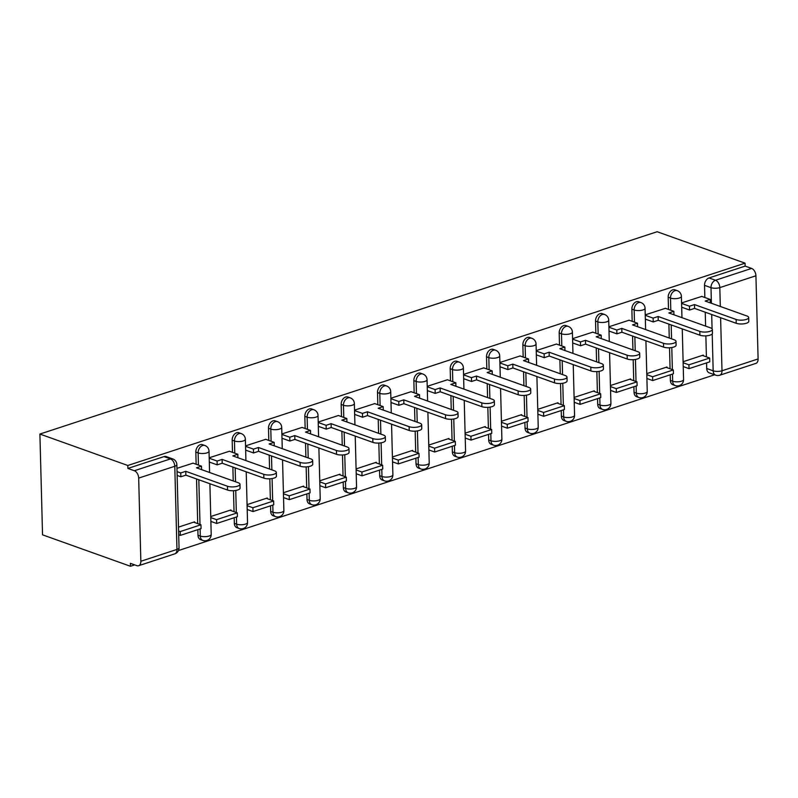<?xml version="1.0" encoding="UTF-8"?>
<svg xmlns="http://www.w3.org/2000/svg" width="798" height="798" viewBox="0 0 798 798"><rect width="100%" height="100%" fill="white"/><g stroke="black" fill="none" stroke-linecap="round" stroke-linejoin="round"><path stroke-width="1.2" d="M202.592 444.676A6.254 4.419 109.7 0 0 200.338 444.686A6.254 4.419 109.7 0 0 195.829 452.087L198.123 452.905A6.254 4.419 -70.3 0 1 202.622 445.503A6.254 4.419 -70.3 0 1 204.887 445.493L202.592 444.676M238.931 432.765A6.254 4.419 109.7 0 0 236.667 432.775A6.254 4.419 109.7 0 0 232.168 440.177L234.462 440.995A6.254 4.419 -70.3 0 1 238.961 433.593A6.254 4.419 -70.3 0 1 241.225 433.583L238.931 432.765M275.27 420.855A6.254 4.419 109.7 0 0 273.006 420.865A6.254 4.419 109.7 0 0 268.497 428.267L270.791 429.085A6.254 4.419 -70.3 0 1 275.3 421.683A6.254 4.419 -70.3 0 1 277.554 421.673L275.27 420.855M311.599 408.945A6.254 4.419 109.7 0 0 309.345 408.955A6.254 4.419 109.7 0 0 304.836 416.356L307.13 417.174A6.254 4.419 -70.3 0 1 311.639 409.773A6.254 4.419 -70.3 0 1 313.893 409.763L311.599 408.945M347.938 397.035A6.254 4.419 109.7 0 0 345.684 397.045A6.254 4.419 109.7 0 0 341.175 404.446L343.469 405.264A6.254 4.419 -70.3 0 1 347.968 397.863A6.254 4.419 -70.3 0 1 350.232 397.853L347.938 397.035M384.277 385.125A6.254 4.419 109.7 0 0 382.013 385.135A6.254 4.419 109.7 0 0 377.514 392.536L379.798 393.354A6.254 4.419 -70.3 0 1 384.307 385.953A6.254 4.419 -70.3 0 1 386.561 385.943L384.277 385.125M420.606 373.215A6.254 4.419 109.7 0 0 418.351 373.225A6.254 4.419 109.7 0 0 413.843 380.626L416.137 381.444A6.254 4.419 -70.3 0 1 420.646 374.043A6.254 4.419 -70.3 0 1 422.9 374.033L420.606 373.215M456.945 361.304A6.254 4.419 109.7 0 0 454.69 361.314A6.254 4.419 109.7 0 0 450.182 368.716L452.476 369.534A6.254 4.419 -70.3 0 1 456.975 362.132A6.254 4.419 -70.3 0 1 459.239 362.122L456.945 361.304M493.284 349.394A6.254 4.419 109.7 0 0 491.019 349.404A6.254 4.419 109.7 0 0 486.521 356.806L488.815 357.624A6.254 4.419 -70.3 0 1 493.314 350.222A6.254 4.419 -70.3 0 1 495.578 350.212L493.284 349.394M529.623 337.484A6.254 4.419 109.7 0 0 527.358 337.494A6.254 4.419 109.7 0 0 522.86 344.896L525.144 345.714A6.254 4.419 -70.3 0 1 529.653 338.312A6.254 4.419 -70.3 0 1 531.907 338.302L529.623 337.484M565.952 325.574A6.254 4.419 109.7 0 0 563.697 325.584A6.254 4.419 109.7 0 0 559.189 332.985L561.483 333.803A6.254 4.419 -70.3 0 1 565.991 326.402A6.254 4.419 -70.3 0 1 568.246 326.392L565.952 325.574M602.29 313.664A6.254 4.419 109.7 0 0 600.036 313.674A6.254 4.419 109.7 0 0 595.527 321.075L597.822 321.893A6.254 4.419 -70.3 0 1 602.32 314.492A6.254 4.419 -70.3 0 1 604.585 314.482L602.29 313.664M638.629 301.754A6.254 4.419 109.7 0 0 636.365 301.764A6.254 4.419 109.7 0 0 631.866 309.165L634.151 309.983A6.254 4.419 -70.3 0 1 638.659 302.582A6.254 4.419 -70.3 0 1 640.924 302.572L638.629 301.754M674.958 289.844A6.254 4.419 109.7 0 0 672.704 289.854A6.254 4.419 109.7 0 0 668.195 297.255L670.49 298.073A6.254 4.419 -70.3 0 1 674.998 290.671A6.254 4.419 -70.3 0 1 677.253 290.662L674.958 289.844M711.407 303.28L710.998 287.649A6.254 4.419 -70.3 0 1 715.497 280.248L751.606 268.417L745.142 266.103L745.063 263.17L127.82 465.493L39.9 434.052L42.543 534.83L130.453 566.271L134.702 564.884M178.473 550.54L714.659 374.781M745.063 263.17L657.153 231.729L39.9 434.052M130.453 566.271L130.383 563.338L136.837 565.642A6.254 3.88 -108.1 0 0 138.633 565.712A6.254 3.88 -108.1 0 0 140.847 561.263L138.672 478.102A6.254 3.88 -108.1 0 0 134.353 470.74L170.453 458.91A6.254 4.419 -70.3 0 1 172.717 458.9L166.253 456.586A6.254 4.419 -70.3 0 0 163.999 456.596L170.453 458.91A6.254 3.88 -108.1 0 1 174.782 466.271L138.672 478.102M127.82 465.493L127.899 468.426L134.353 470.74M706.709 368.496L713.173 370.811A6.254 4.419 -70.3 0 0 715.726 375.17L709.262 372.856A6.254 4.419 -70.3 0 1 706.709 368.496L706.569 362.9M706.41 356.866L705.861 335.878M705.602 326.113L705.242 312.208M704.853 297.504L704.534 285.345L710.998 287.649A6.254 2.125 178.5 0 0 719.816 287.619L720.315 306.472M720.604 317.704L722 370.771L758.1 358.94L755.925 275.779L719.816 287.619A6.254 3.88 -108.1 0 0 715.497 280.248L709.043 277.943A6.254 4.419 109.7 0 0 704.534 285.345M758.1 358.94A6.254 3.88 71.9 0 1 755.886 363.389L719.776 375.22A6.254 3.88 71.9 0 0 722 370.771A6.254 2.125 178.5 0 1 713.173 370.811L712.205 333.913M751.606 268.417A6.254 3.88 71.9 0 1 755.925 275.779M666.988 367.669L666.968 367L646.779 373.624M665.432 308.317L645.233 314.861M630.649 379.579L630.639 378.91L610.44 385.534M629.103 320.227L608.904 326.771M594.32 391.489L594.301 390.821L574.101 397.444M592.764 332.138L572.565 338.681M557.982 403.399L557.962 402.731L537.762 409.354M556.425 344.048L536.226 350.591M521.643 415.309L521.623 414.641L501.433 421.264M520.087 355.958L499.887 362.501M485.314 427.219L485.294 426.551L465.094 433.174M483.758 367.868L463.558 374.412M448.975 439.129L448.955 438.461L428.755 445.084M447.419 379.778L427.219 386.322M412.636 451.04L412.616 450.371L392.416 456.995M411.08 391.688L390.88 398.232M376.297 462.95L376.287 462.281L356.088 468.905M374.751 403.598L354.541 410.142M339.968 474.86L339.948 474.192L319.749 480.815M338.412 415.509L318.212 422.052M303.629 486.77L303.609 486.102L283.41 492.725M302.073 427.419L281.874 433.962M267.29 498.68L267.27 498.012L247.081 504.635M265.734 439.329L245.535 445.873M230.951 510.59L230.941 509.932L210.742 516.545M229.405 451.239L209.206 457.783M194.622 522.51L194.602 521.842L178.493 527.119M193.066 463.149L176.957 468.346M198.004 535.239L200.298 536.066A6.254 4.419 -70.3 0 0 202.852 540.426L200.557 539.598A6.254 4.419 109.7 0 1 198.004 535.239L197.864 529.643M197.704 523.608L196.537 478.95M196.148 464.256L195.829 452.087M234.343 523.328L236.637 524.156A6.254 4.419 -70.3 0 0 239.191 528.515L236.896 527.687A6.254 4.419 109.7 0 1 234.343 523.328L234.193 517.732M234.043 511.698L233.485 490.71M233.235 480.955L232.866 467.039M232.487 452.346L232.168 440.177M270.682 511.418L272.976 512.246A6.254 4.419 -70.3 0 0 275.519 516.605L273.235 515.777A6.254 4.419 109.7 0 1 270.682 511.418L270.532 505.822M270.372 499.787L269.824 478.8M269.574 469.034L269.205 455.129M268.816 440.436L268.497 428.267M307.011 499.508L309.305 500.326A6.254 4.419 -70.3 0 0 311.858 504.695L309.564 503.867A6.254 4.419 109.7 0 1 307.011 499.508L306.871 493.912M306.711 487.877L306.163 466.89M305.903 457.124L305.544 443.219M305.155 428.526L304.836 416.356M343.349 487.598L345.644 488.416A6.254 4.419 -70.3 0 0 348.197 492.785L345.903 491.957A6.254 4.419 109.7 0 1 343.349 487.598L343.21 482.002M343.05 475.967L342.502 454.98M342.242 445.214L341.873 431.309M341.494 416.616L341.175 404.446M379.688 475.688L381.983 476.506A6.254 4.419 -70.3 0 0 384.536 480.875L382.242 480.047A6.254 4.419 109.7 0 1 379.688 475.688L379.539 470.092M379.379 464.057L378.831 443.07M378.581 433.304L378.212 419.399M377.833 404.706L377.514 392.536M416.027 463.778L418.312 464.596A6.254 4.419 -70.3 0 0 420.865 468.965L418.581 468.137A6.254 4.419 109.7 0 1 416.027 463.778L415.878 458.182M415.718 452.147L415.169 431.159M414.91 421.394L414.551 407.489M414.162 392.796L413.843 380.626M452.356 451.868L454.651 452.685A6.254 4.419 -70.3 0 0 457.204 457.045L454.91 456.227A6.254 4.419 109.7 0 1 452.356 451.868L452.217 446.272M452.057 440.237L451.508 419.249M451.249 409.484L450.89 395.579M450.501 380.885L450.182 368.716M488.695 439.957L490.989 440.775A6.254 4.419 -70.3 0 0 493.543 445.134L491.249 444.316A6.254 4.419 109.7 0 1 488.695 439.957L488.546 434.361M488.396 428.327L487.837 407.339M487.588 397.574L487.219 383.668M486.84 368.975L486.521 356.806M525.034 428.047L527.328 428.865A6.254 4.419 -70.3 0 0 529.882 433.224L527.588 432.406A6.254 4.419 109.7 0 1 525.034 428.047L524.885 422.451M524.725 416.416L524.176 395.429M523.927 385.663L523.558 371.758M523.169 357.065L522.86 344.896M561.373 416.137L563.657 416.955A6.254 4.419 -70.3 0 0 566.211 421.314L563.927 420.496A6.254 4.419 109.7 0 1 561.373 416.137L561.223 410.541M561.064 404.506L560.515 383.519M560.256 373.753L559.897 359.848M559.508 345.155L559.189 332.985M597.702 404.227L599.996 405.045A6.254 4.419 -70.3 0 0 602.55 409.404L600.256 408.586A6.254 4.419 109.7 0 1 597.702 404.227L597.562 398.631M597.403 392.596L596.854 371.609M596.595 361.843L596.236 347.938M595.847 333.245L595.527 321.075M634.041 392.317L636.335 393.135A6.254 4.419 -70.3 0 0 638.889 397.494L636.595 396.676A6.254 4.419 109.7 0 1 634.041 392.317L633.891 386.721M633.732 380.686L633.183 359.699M632.934 349.933L632.565 336.028M632.186 321.335L631.866 309.165M670.38 380.407L672.664 381.225A6.254 4.419 -70.3 0 0 675.218 385.584L672.933 384.766A6.254 4.419 109.7 0 1 670.38 380.407L670.23 374.811M670.071 368.776L669.522 347.788M669.263 338.023L668.904 324.118M668.515 309.415L668.195 297.255M703.327 355.758L703.307 355.09L683.108 361.713M701.771 296.407L681.572 302.951M127.899 468.426L163.999 456.596M745.142 266.103L709.043 277.943M748.684 317.534L748.783 321.345A7.192 2.444 178.5 0 1 744.195 323.759A7.192 2.444 178.5 0 1 736.235 323.29L736.135 319.469A7.192 2.444 -1.5 0 0 744.095 319.938A7.192 2.444 -1.5 0 0 748.684 317.534A7.192 2.444 -1.5 0 0 746.858 315.958L705.183 301.055L710.19 299.42L710.29 302.881M681.582 303.4L689.462 306.213L689.562 310.033L694.569 308.397L694.469 304.577L736.135 319.469M689.462 306.213L694.469 304.577M701.651 296.367L710.19 299.42M689.033 368.646L709.761 361.843L709.661 358.023L688.933 364.826L689.033 368.646L683.238 366.571M683.138 362.751L688.933 364.826M702.34 355.409L709.661 358.023M694.569 308.397L736.235 323.29M689.562 310.033L681.682 307.22M712.345 329.444L712.444 333.265A7.192 2.444 178.5 0 1 707.856 335.669A7.192 2.444 178.5 0 1 699.906 335.2L699.806 331.379A7.192 2.444 -1.5 0 0 707.756 331.848A7.192 2.444 -1.5 0 0 712.345 329.444A7.192 2.444 -1.5 0 0 710.519 327.868L668.854 312.976L673.861 311.33L673.951 314.791M645.243 315.31L653.133 318.123L653.233 321.943L658.24 320.307L658.141 316.487L699.806 331.379M653.133 318.123L658.141 316.487M665.313 308.277L673.861 311.33M652.694 380.556L673.432 373.753L673.332 369.943L652.594 376.736L652.694 380.556L646.899 378.481M646.799 374.661L652.594 376.736M666.011 367.319L673.332 369.943M658.24 320.307L699.906 335.2M653.233 321.943L645.343 319.13M676.016 341.354L676.115 345.175A7.192 2.444 178.5 0 1 671.517 347.579A7.192 2.444 178.5 0 1 663.567 347.11L663.467 343.3A7.192 2.444 -1.5 0 0 671.417 343.758A7.192 2.444 -1.5 0 0 676.016 341.354A7.192 2.444 -1.5 0 0 674.18 339.778L632.515 324.886L637.522 323.24L637.612 326.701M608.914 327.22L616.794 330.033L616.894 333.853L621.901 332.217L621.802 328.397L663.467 343.3M616.794 330.033L621.802 328.397M628.984 320.188L637.522 323.24M616.365 392.466L637.093 385.663L636.994 381.853L616.265 388.646L616.365 392.466L610.57 390.392M610.47 386.571L616.265 388.646M629.672 379.23L636.994 381.853M621.901 332.217L663.567 347.11M616.894 333.853L609.014 331.04M639.677 353.265L639.777 357.085A7.192 2.444 178.5 0 1 635.178 359.489A7.192 2.444 178.5 0 1 627.228 359.02L627.128 355.21A7.192 2.444 -1.5 0 0 635.078 355.669A7.192 2.444 -1.5 0 0 639.677 353.265A7.192 2.444 -1.5 0 0 637.841 351.689L596.176 336.796L601.183 335.15L601.273 338.611M572.575 339.13L580.455 341.943L580.555 345.763L585.562 344.128L585.463 340.307L627.128 355.21M580.455 341.943L585.463 340.307M592.645 332.098L601.183 335.15M580.026 404.377L600.754 397.574L600.655 393.763L579.927 400.556L580.026 404.377L574.231 402.302M574.131 398.481L579.927 400.556M593.333 391.14L600.655 393.763M585.562 344.128L627.228 359.02M580.555 345.763L572.675 342.95M603.338 365.175L603.438 368.995A7.192 2.444 178.5 0 1 598.849 371.399A7.192 2.444 178.5 0 1 590.899 370.93L590.799 367.12A7.192 2.444 -1.5 0 0 598.749 367.579A7.192 2.444 -1.5 0 0 603.338 365.175A7.192 2.444 -1.5 0 0 601.512 363.599L559.847 348.706L564.854 347.06L564.944 350.522M536.236 351.04L544.116 353.853L544.216 357.674L549.224 356.038L549.124 352.217L590.799 367.12M544.116 353.853L549.124 352.217M556.306 344.008L564.854 347.06M543.687 416.287L564.425 409.494L564.326 405.673L543.588 412.466L543.687 416.287L537.892 414.212M537.792 410.391L543.588 412.466M556.994 403.05L564.326 405.673M549.224 356.038L590.899 370.93M544.216 357.674L536.336 354.861M566.999 377.085L567.099 380.905A7.192 2.444 178.5 0 1 562.51 383.309A7.192 2.444 178.5 0 1 554.56 382.85L554.46 379.03A7.192 2.444 -1.5 0 0 562.41 379.489A7.192 2.444 -1.5 0 0 566.999 377.085A7.192 2.444 -1.5 0 0 565.174 375.519L523.508 360.616L528.515 358.97L528.605 362.432M499.907 362.95L507.787 365.763L507.887 369.584L512.895 367.948L512.795 364.127L554.46 379.03M507.787 365.763L512.795 364.127M519.977 355.918L528.515 358.97M507.358 428.197L528.086 421.404L527.987 417.583L507.259 424.376L507.358 428.197L501.553 426.122M501.453 422.302L507.259 424.376M520.665 414.96L527.987 417.583M512.895 367.948L554.56 382.85M507.887 369.584L500.007 366.771M530.67 388.995L530.77 392.816A7.192 2.444 178.5 0 1 526.171 395.219A7.192 2.444 178.5 0 1 518.221 394.761L518.121 390.94A7.192 2.444 -1.5 0 0 526.072 391.399A7.192 2.444 -1.5 0 0 530.67 388.995A7.192 2.444 -1.5 0 0 528.835 387.429L487.169 372.526L492.176 370.88L492.266 374.342M463.568 374.861L471.448 377.673L471.548 381.494L476.556 379.858L476.456 376.038L518.121 390.94M471.448 377.673L476.456 376.038M483.638 367.828L492.176 370.88M471.019 440.107L491.748 433.314L491.648 429.494L470.92 436.287L471.019 440.107L465.224 438.032M465.124 434.212L470.92 436.287M484.326 426.87L491.648 429.494M476.556 379.858L518.221 394.761M471.548 381.494L463.668 378.681M494.331 400.905L494.431 404.726A7.192 2.444 178.5 0 1 489.842 407.13A7.192 2.444 178.5 0 1 481.882 406.671L481.783 402.85A7.192 2.444 -1.5 0 0 489.743 403.309A7.192 2.444 -1.5 0 0 494.331 400.905A7.192 2.444 -1.5 0 0 492.506 399.339L450.83 384.437L455.838 382.791L455.927 386.252M427.229 386.771L435.11 389.584L435.209 393.404L440.217 391.768L440.117 387.948L481.783 402.85M435.11 389.584L440.117 387.948M447.299 379.738L455.838 382.791M434.681 452.017L455.409 445.224L455.309 441.404L434.581 448.197L434.681 452.017L428.885 449.942M428.785 446.122L434.581 448.197M447.987 438.78L455.309 441.404M440.217 391.768L481.882 406.671M435.209 393.404L427.329 390.591M457.992 412.815L458.092 416.636A7.192 2.444 178.5 0 1 453.503 419.04A7.192 2.444 178.5 0 1 445.553 418.581L445.454 414.761A7.192 2.444 -1.5 0 0 453.404 415.219A7.192 2.444 -1.5 0 0 457.992 412.815A7.192 2.444 -1.5 0 0 456.167 411.249L414.501 396.347L419.509 394.701L419.598 398.162M390.89 398.681L398.771 401.494L398.87 405.314L403.888 403.678L403.788 399.858L445.454 414.761M398.771 401.494L403.788 399.858M410.96 391.648L419.509 394.701M398.342 463.927L419.08 457.134L418.98 453.314L398.242 460.107L398.342 463.927L392.546 461.852M392.446 458.032L398.242 460.107M411.648 450.69L418.98 453.314M403.888 403.678L445.553 418.581M398.87 405.314L390.99 402.501M421.663 424.726L421.763 428.546A7.192 2.444 178.5 0 1 417.164 430.95A7.192 2.444 178.5 0 1 409.214 430.491L409.115 426.671A7.192 2.444 -1.5 0 0 417.065 427.13A7.192 2.444 -1.5 0 0 421.663 424.726A7.192 2.444 -1.5 0 0 419.828 423.159L378.162 408.257L383.17 406.611L383.259 410.082M354.561 410.591L362.442 413.404L362.541 417.224L367.549 415.588L367.449 411.768L409.115 426.671M362.442 413.404L367.449 411.768M374.631 403.559L383.17 406.611M362.013 475.837L382.741 469.044L382.641 465.224L361.913 472.017L362.013 475.837L356.207 473.763M356.108 469.942L361.913 472.017M375.319 462.601L382.641 465.224M367.549 415.588L409.214 430.491M362.541 417.224L354.661 414.411M385.324 436.636L385.424 440.456A7.192 2.444 178.5 0 1 380.826 442.86A7.192 2.444 178.5 0 1 372.875 442.401L372.776 438.581A7.192 2.444 -1.5 0 0 380.726 439.05A7.192 2.444 -1.5 0 0 385.324 436.636A7.192 2.444 -1.5 0 0 383.489 435.07L341.823 420.167L346.831 418.521L346.921 421.992M318.222 422.501L326.103 425.314L326.202 429.134L331.21 427.499L331.11 423.678L372.776 438.581M326.103 425.314L331.11 423.678M338.292 415.469L346.831 418.521M325.674 487.748L346.402 480.955L346.302 477.134L325.574 483.927L325.674 487.748L319.878 485.673M319.779 481.852L325.574 483.927M338.98 474.511L346.302 477.134M331.21 427.499L372.875 442.401M326.202 429.134L318.322 426.322M348.985 448.546L349.085 452.366A7.192 2.444 178.5 0 1 344.497 454.77A7.192 2.444 178.5 0 1 336.547 454.311L336.447 450.491A7.192 2.444 -1.5 0 0 344.397 450.96A7.192 2.444 -1.5 0 0 348.985 448.546A7.192 2.444 -1.5 0 0 347.16 446.98L305.484 432.077L310.502 430.431L310.592 433.903M281.884 434.411L289.764 437.224L289.864 441.045L294.871 439.409L294.771 435.588L336.447 450.491M289.764 437.224L294.771 435.588M301.953 427.379L310.502 430.431M289.335 499.658L310.063 492.865L309.963 489.044L289.235 495.837L289.335 499.658L283.539 497.583M283.44 493.763L289.235 495.837M302.642 486.421L309.963 489.044M294.871 439.409L336.547 454.311M289.864 441.045L281.983 438.232M312.646 460.456L312.746 464.276A7.192 2.444 178.5 0 1 308.158 466.68A7.192 2.444 178.5 0 1 300.208 466.222L300.108 462.401A7.192 2.444 -1.5 0 0 308.058 462.87A7.192 2.444 -1.5 0 0 312.646 460.456A7.192 2.444 -1.5 0 0 310.821 458.89L269.155 443.987L274.163 442.341L274.253 445.813M245.545 446.321L253.435 449.134L253.535 452.955L258.542 451.319L258.442 447.498L300.108 462.401M253.435 449.134L258.442 447.498M265.614 439.289L274.163 442.341M253.006 511.568L273.734 504.775L273.634 500.954L252.906 507.747L253.006 511.568L247.2 509.493M247.101 505.673L252.906 507.747M266.313 498.331L273.634 500.954M258.542 451.319L300.208 466.222M253.535 452.955L245.654 450.142M276.317 472.366L276.417 476.187A7.192 2.444 178.5 0 1 271.819 478.601A7.192 2.444 178.5 0 1 263.869 478.132L263.769 474.311A7.192 2.444 -1.5 0 0 271.719 474.78A7.192 2.444 -1.5 0 0 276.317 472.366A7.192 2.444 -1.5 0 0 274.482 470.8L232.817 455.897L237.824 454.252L237.914 457.723M209.216 458.232L217.096 461.045L217.196 464.865L222.203 463.229L222.103 459.409L263.769 474.311M217.096 461.045L222.103 459.409M229.285 451.199L237.824 454.252M216.667 523.478L237.395 516.685L237.295 512.865L216.567 519.658L216.667 523.478L210.872 521.403M210.772 517.583L216.567 519.658M229.974 510.241L237.295 512.865M222.203 463.229L263.869 478.132M217.196 464.865L209.315 462.052M239.979 484.276L240.078 488.097A7.192 2.444 178.5 0 1 235.49 490.511A7.192 2.444 178.5 0 1 227.53 490.042L227.43 486.221A7.192 2.444 -1.5 0 0 235.39 486.69A7.192 2.444 -1.5 0 0 239.979 484.276A7.192 2.444 -1.5 0 0 238.143 482.71L196.478 467.808L201.485 466.162L201.575 469.633M177.046 471.628L180.757 472.955L180.857 476.775L185.864 475.139L185.764 471.319L227.43 486.221M180.757 472.955L185.764 471.319M192.946 463.109L201.485 466.162M180.328 535.388L201.056 528.595L200.956 524.775L180.228 531.568L180.328 535.388L178.702 534.8M178.602 530.989L180.228 531.568M193.635 522.151L200.956 524.775M185.864 475.139L227.53 490.042M180.857 476.775L177.146 475.448M140.847 561.263L176.957 549.423L174.782 466.271A6.254 2.125 -1.5 0 0 176.857 464.616A6.254 6.254 0 0 0 172.717 458.9M712.075 328.796L711.696 314.522M202.852 540.426A6.254 6.254 0 0 0 211.211 534.371A6.254 2.125 -1.5 0 1 209.126 536.027A6.254 2.125 -1.5 0 1 200.298 536.066L200.108 528.904M199.999 524.426L198.822 479.768M198.443 465.074L198.123 452.905A6.254 2.125 -1.5 0 0 206.951 452.875A6.254 2.125 178.5 0 0 209.026 451.219A6.254 6.254 0 0 0 204.887 445.493M239.191 528.515A6.254 6.254 0 0 0 247.54 522.461A6.254 2.125 -1.5 0 1 245.465 524.116A6.254 2.125 -1.5 0 1 236.637 524.156L236.447 516.994M236.328 512.515L235.749 490.461M235.53 481.773L235.161 467.857M234.772 453.164L234.462 440.995A6.254 2.125 -1.5 0 0 243.28 440.965A6.254 2.125 178.5 0 0 245.365 439.309A6.254 6.254 0 0 0 241.225 433.583M275.519 516.605A6.254 6.254 0 0 0 283.879 510.55A6.254 2.125 -1.5 0 1 281.794 512.206A6.254 2.125 -1.5 0 1 272.976 512.246L272.786 505.084M272.667 500.605L272.088 478.551M271.859 469.862L271.5 455.947M271.111 441.254L270.791 429.085A6.254 2.125 -1.5 0 0 279.619 429.055A6.254 2.125 178.5 0 0 281.704 427.399A6.254 6.254 0 0 0 277.554 421.673M311.858 504.695A6.254 6.254 0 0 0 320.217 498.64A6.254 2.125 -1.5 0 1 318.133 500.296A6.254 2.125 -1.5 0 1 309.305 500.326L309.115 493.174M309.006 488.695L308.427 466.64M308.198 457.952L307.829 444.037M307.449 429.344L307.13 417.174A6.254 2.125 -1.5 0 0 315.958 417.145A6.254 2.125 178.5 0 0 318.043 415.489A6.254 6.254 0 0 0 313.893 409.763M348.197 492.785A6.254 6.254 0 0 0 356.556 486.73A6.254 2.125 -1.5 0 1 354.472 488.386A6.254 2.125 -1.5 0 1 345.644 488.416L345.454 481.264M345.334 476.785L344.766 454.73M344.536 446.042L344.167 432.127M343.788 417.434L343.469 405.264A6.254 2.125 -1.5 0 0 352.287 405.234A6.254 2.125 178.5 0 0 354.372 403.579A6.254 6.254 0 0 0 350.232 397.853M384.536 480.875A6.254 6.254 0 0 0 392.885 474.82A6.254 2.125 -1.5 0 1 390.801 476.476A6.254 2.125 -1.5 0 1 381.983 476.506L381.793 469.354M381.673 464.875L381.095 442.82M380.865 434.132L380.506 420.217M380.117 405.524L379.798 393.354A6.254 2.125 -1.5 0 0 388.626 393.324A6.254 2.125 178.5 0 0 390.711 391.668A6.254 6.254 0 0 0 386.561 385.943M420.865 468.965A6.254 6.254 0 0 0 429.224 462.91A6.254 2.125 -1.5 0 1 427.139 464.566A6.254 2.125 -1.5 0 1 418.312 464.596L418.132 457.444M418.012 452.965L417.434 430.91M417.204 422.222L416.845 408.307M416.456 393.614L416.137 381.444A6.254 2.125 -1.5 0 0 424.965 381.404A6.254 2.125 178.5 0 0 427.05 379.758A6.254 6.254 0 0 0 422.9 374.033M457.204 457.045A6.254 6.254 0 0 0 465.563 451A6.254 2.125 -1.5 0 1 463.478 452.656A6.254 2.125 -1.5 0 1 454.651 452.685L454.461 445.533M454.351 441.055L453.773 419M453.543 410.312L453.174 396.397M452.795 381.703L452.476 369.534A6.254 2.125 -1.5 0 0 461.304 369.494A6.254 2.125 178.5 0 0 463.379 367.848A6.254 6.254 0 0 0 459.239 362.122M493.543 445.134A6.254 6.254 0 0 0 501.892 439.09A6.254 2.125 -1.5 0 1 499.817 440.745A6.254 2.125 -1.5 0 1 490.989 440.775L490.8 433.623M490.68 429.144L490.102 407.09M489.882 398.401L489.513 384.486M489.124 369.793L488.815 357.624A6.254 2.125 -1.5 0 0 497.633 357.584A6.254 2.125 178.5 0 0 499.718 355.938A6.254 6.254 0 0 0 495.578 350.212M529.882 433.224A6.254 6.254 0 0 0 538.231 427.179A6.254 2.125 -1.5 0 1 536.146 428.835A6.254 2.125 -1.5 0 1 527.328 428.865L527.139 421.713M527.019 417.234L526.441 395.18M526.211 386.481L525.852 372.576M525.463 357.883L525.144 345.714A6.254 2.125 -1.5 0 0 533.972 345.674A6.254 2.125 178.5 0 0 536.057 344.028A6.254 6.254 0 0 0 531.907 338.302M566.211 421.314A6.254 6.254 0 0 0 574.57 415.269A6.254 2.125 -1.5 0 1 572.485 416.925A6.254 2.125 -1.5 0 1 563.657 416.955L563.478 409.803M563.358 405.324L562.78 383.269M562.55 374.571L562.191 360.666M561.802 345.973L561.483 333.803A6.254 2.125 -1.5 0 0 570.311 333.764A6.254 2.125 178.5 0 0 572.395 332.118A6.254 6.254 0 0 0 568.246 326.392M602.55 409.404A6.254 6.254 0 0 0 610.909 403.359A6.254 2.125 -1.5 0 1 608.824 405.015A6.254 2.125 -1.5 0 1 599.996 405.045L599.807 397.893M599.687 393.414L599.118 371.359M598.889 362.661L598.52 348.756M598.141 334.063L597.822 321.893A6.254 2.125 -1.5 0 0 606.64 321.853A6.254 2.125 178.5 0 0 608.724 320.207A6.254 6.254 0 0 0 604.585 314.482M638.889 397.494A6.254 6.254 0 0 0 647.238 391.449A6.254 2.125 -1.5 0 1 645.153 393.105A6.254 2.125 -1.5 0 1 636.335 393.135L636.146 385.983M636.026 381.504L635.447 359.449M635.218 350.751L634.859 336.846M634.47 322.153L634.151 309.983A6.254 2.125 -1.5 0 0 642.979 309.943A6.254 2.125 178.5 0 0 645.063 308.297A6.254 6.254 0 0 0 640.924 302.572M675.218 385.584A6.254 6.254 0 0 0 683.577 379.539A6.254 2.125 -1.5 0 1 681.492 381.195A6.254 2.125 -1.5 0 1 672.664 381.225L672.485 374.072M672.365 369.594L671.786 347.539M671.557 338.841L671.198 324.936M670.809 310.242L670.49 298.073A6.254 2.125 -1.5 0 0 679.317 298.033A6.254 2.125 178.5 0 0 681.402 296.387A6.254 6.254 0 0 0 677.253 290.662M179.041 547.767A6.254 2.125 -1.5 0 1 176.957 549.423A6.254 3.88 71.9 0 1 174.732 553.872A6.254 6.254 0 0 0 179.041 547.767L176.857 464.616M681.402 296.387L681.961 317.654M682.25 328.896L683.577 379.539M645.063 308.297L645.622 329.564M645.911 340.806L647.238 391.449M608.724 320.207L609.283 341.474M609.582 352.716L610.909 403.359M572.395 332.118L572.944 353.384M573.243 364.626L574.57 415.269M536.057 344.028L536.615 365.304M536.904 376.536L538.231 427.179M499.718 355.938L500.276 377.215M500.565 388.446L501.892 439.09M463.379 367.848L463.937 389.125M464.236 400.357L465.563 451M427.05 379.758L427.608 401.035M427.898 412.267L429.224 462.91M390.711 391.668L391.269 412.945M391.559 424.177L392.885 474.82M354.372 403.579L354.93 424.855M355.23 436.087L356.556 486.73M318.043 415.489L318.592 436.765M318.891 447.997L320.217 498.64M281.704 427.399L282.263 448.676M282.552 459.907L283.879 510.55M245.365 439.309L245.924 460.586M246.213 471.818L247.54 522.461M209.026 451.219L209.585 472.496M209.884 483.728L211.211 534.371M138.633 565.712L174.732 553.872M715.726 375.17A6.254 6.254 0 0 0 719.776 375.22"/></g></svg>
